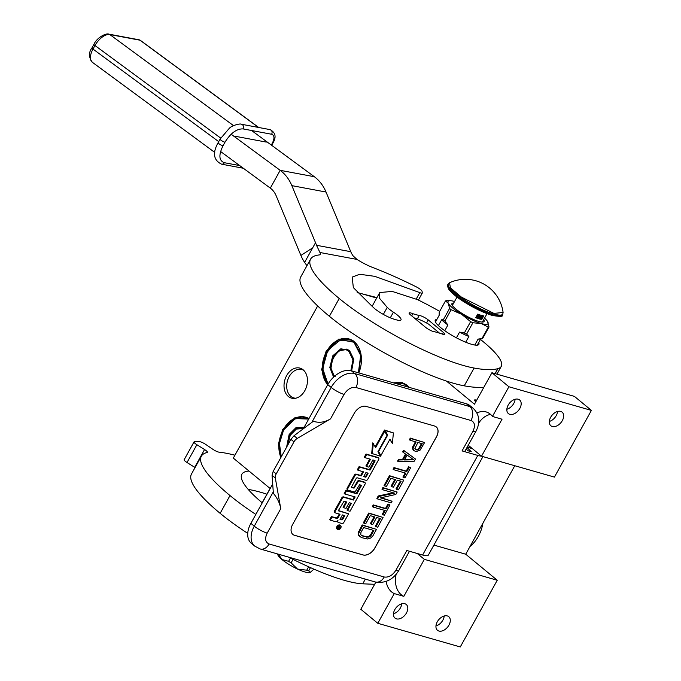 <?xml version="1.0" encoding="UTF-8"?>
<svg xmlns="http://www.w3.org/2000/svg" width="681" height="681" viewBox="0 0 681 681"><rect width="100%" height="100%" fill="white"/><g stroke="black" fill="none" stroke-linecap="round" stroke-linejoin="round"><path stroke-width="1.02" d="M396.138 574.279A20.788 15.127 -74 0 0 401.22 594.7A20.788 15.127 -74 0 0 403.842 596.343L394.256 593.594L377.785 623.294L460.279 646.95L497.249 580.255L465.719 554.215L514.768 465.727M386.153 581.429A20.788 15.127 -74 0 0 391.626 591.942A20.788 15.127 -74 0 0 394.256 593.594M591.397 410.405L508.903 386.757L492.44 416.457L502.033 419.207L481.527 456.202L554.428 477.1L591.397 410.405L574.415 396.385L491.92 372.728L474.478 404.208L446.472 381.088M303.777 370.362A14.761 10.743 106 0 0 301.862 369.528A14.761 10.743 106 0 0 289.187 376.602A14.761 10.743 -74 0 0 293.724 397.9A14.761 10.743 -74 0 0 295.792 398.206M317.661 305.948L233.319 458.1L270.178 488.541M376.704 298.04L358.283 292.753M476.666 400.249A5.303 1.098 29 0 0 474.521 400.036A5.303 1.098 29 0 0 475.661 401.611A5.303 1.098 29 0 0 475.84 401.747M508.903 386.757L491.92 372.728M509.822 414.329A8.836 5.771 -50.4 0 1 508.384 413.58A8.836 5.771 -50.4 0 1 508.818 404.071A8.836 5.771 -50.4 0 1 518.198 399.211A8.836 5.771 -50.4 0 1 519.637 399.96A8.836 5.771 -50.4 0 1 519.194 409.468A8.836 5.771 -50.4 0 1 509.822 414.329M552.3 426.51A8.836 5.771 -50.4 0 1 550.861 425.761A8.836 5.771 -50.4 0 1 551.304 416.253A8.836 5.771 -50.4 0 1 560.676 411.392A8.836 5.771 -50.4 0 1 562.114 412.141A8.836 5.771 -50.4 0 1 561.68 421.65A8.836 5.771 -50.4 0 1 552.3 426.51M481.527 456.202L468.247 445.229M465.719 554.215L433.899 545.089M497.249 580.255L424.348 559.348L417.249 553.491M424.348 559.348L403.842 596.343M396.444 618.859A8.836 5.771 -50.4 0 1 395.014 618.11A8.836 5.771 -50.4 0 1 395.448 608.593A8.836 5.771 -50.4 0 1 404.829 603.741A8.836 5.771 -50.4 0 1 406.259 604.481A8.836 5.771 -50.4 0 1 405.825 613.998A8.836 5.771 -50.4 0 1 396.444 618.859M438.93 631.04A8.836 5.771 -50.4 0 1 437.491 630.291A8.836 5.771 -50.4 0 1 437.926 620.774A8.836 5.771 -50.4 0 1 447.306 615.922A8.836 5.771 -50.4 0 1 448.745 616.663A8.836 5.771 -50.4 0 1 448.302 626.179A8.836 5.771 -50.4 0 1 438.93 631.04M375.852 582.127L360.811 609.274L377.785 623.294M304.841 390.639A15.595 11.347 106 0 1 294.72 398.385A15.595 11.347 106 0 1 284.939 391.388A15.595 11.347 106 0 1 286.641 375.614A15.595 11.347 106 0 1 302.96 369.647A15.595 11.347 106 0 1 304.841 390.639M492.44 416.457A20.788 15.127 -74 0 0 486.081 411.903A20.788 15.127 -74 0 0 476.964 412.984M393.277 382.799L402.233 382.526L409.681 387.506M280.563 458.049L278.359 444.038L282.726 429.413L295.12 417.513L309.106 418.313M327.476 385.174L321.662 369.638L326.097 351.158L338.729 339.164L352.86 340.304L360.998 353.975L358.836 372.924M490.558 414.388A20.788 15.127 -74 0 0 478.666 423.19M515.1 399.279A8.836 5.771 -50.4 0 1 506.86 409.255M557.577 411.46A8.836 5.771 -50.4 0 1 549.337 421.437M401.722 603.8A8.836 5.771 -50.4 0 1 393.482 613.777M444.208 615.982A8.836 5.771 -50.4 0 1 435.968 625.958M394.231 383.08A26.091 18.983 106 0 1 402.394 383.003A26.091 18.983 106 0 1 409.281 387.387M280.912 457.419A26.091 18.983 106 0 1 283.236 429.694A26.091 18.983 106 0 1 305.65 417.189A26.091 18.983 106 0 1 308.944 418.611M327.748 384.68A26.091 18.983 106 0 1 326.616 351.439A26.091 18.983 106 0 1 349.03 338.934A26.091 18.983 106 0 1 358.81 372.924M476.623 400.326L474.997 400.053L475.883 401.679M466.442 403.782A20.788 13.586 -50.4 0 1 469.822 405.544L473.218 408.345A20.788 13.586 129.6 0 0 469.839 406.591L466.442 403.782L351.336 370.779A20.788 13.586 -50.4 0 0 327.774 384.629L303.3 428.792M280.751 508.681C279.84 503.285 277.388 498.186 273.379 493.367L272.068 475.338L273.175 471.388L276.205 473.899A6.24 4.077 129.6 0 0 275.32 478.011L280.751 508.681L267.19 533.129A10.394 2.154 -151 0 1 254.277 526.158A20.788 13.586 129.6 0 0 254.745 546.119L251.349 543.31A20.788 13.586 -50.4 0 1 250.88 523.357L272.698 483.995M467.183 447.153L472.376 448.634M466.11 449.085L468.256 450.856L471.269 451.724L467.004 447.477M475.925 431.379L465.08 450.941A10.394 2.154 -151 0 1 462.058 450.907L472.903 431.345A10.394 2.154 29 0 0 475.925 431.379C480.522 422.365 479.62 414.686 473.218 408.345M481.441 456.125A19.749 4.095 -151 0 1 477.815 455.427L462.058 450.907M482.948 456.602L428.358 555.083A19.749 4.095 -151 0 1 422.612 555.024L406.846 550.503L396.001 570.074A10.394 2.154 29 0 0 399.032 570.099C393.32 579.642 385.403 583.6 375.291 581.983L260.185 548.971A10.394 7.568 106 0 0 269.114 543.991L384.22 576.994C388.681 577.667 392.605 575.351 396.001 570.074M436.478 436.879L374.865 548.035A10.394 6.793 -50.4 0 1 363.084 554.964L294.567 535.317A10.394 6.793 -50.4 0 1 292.881 534.44A10.394 6.793 -50.4 0 1 292.643 524.455L354.265 413.299A10.394 6.793 -50.4 0 1 366.046 406.37L434.563 426.017A10.394 6.793 -50.4 0 1 436.249 426.902A10.394 6.793 -50.4 0 1 436.478 436.879L436.419 436.827A10.394 6.793 129.6 0 0 436.215 426.876M297.256 438.428L330.532 418.866C324.769 422.365 319.04 423.156 313.354 421.25L294.013 435.746L297.256 438.428A6.24 4.077 129.6 0 0 293.962 441.858L276.205 473.899M468.068 445.553L470.741 447.289M292.847 534.415A10.394 6.793 129.6 0 0 294.507 535.266L363.024 554.913A10.394 6.793 129.6 0 0 374.805 547.984L436.419 436.827M273.175 471.388L290.932 439.356L294.013 435.746M415.376 441.756L412.371 447.783L413.367 450.26L415.861 451.614L419.973 450.294L424.612 442.531L410.915 438.598L410.013 440.224L416.134 441.978L412.975 448.285L413.971 450.762M424.612 442.531L410.302 438.096L409.409 439.722L410.013 440.224M405.535 454.023L402.556 459.386L398.462 459.471L397.559 461.088L398.172 461.59L414.269 461.19L415.47 459.028L404.165 450.771L403.263 452.397L406.165 454.482L403.169 459.888L399.066 459.964L398.172 461.59M415.47 459.028L403.561 450.269L402.658 451.895L403.263 452.397M405.152 472.997L402.914 477.04L404.974 477.96L410.669 467.685L409.213 467.268L406.812 471.592L394.571 468.085L393.669 469.703L405.919 473.218L403.518 477.543M410.669 467.685L408.609 466.766L406.208 471.09L393.967 467.583L393.065 469.2L393.669 469.703M403.773 480.131L389.464 475.696L384.067 485.434L384.671 485.936L386.425 486.438L390.92 478.317L395.584 479.662L391.686 486.694L393.439 487.196L397.338 480.165L401.126 481.246L396.631 489.358L398.376 489.86L403.773 480.131L390.068 476.198L384.671 485.936M400.36 481.033L396.019 488.864L396.631 489.358M394.827 479.441L391.081 486.191L391.686 486.694M397.176 492.031L382.867 487.596L381.973 489.222L382.577 489.724L394.529 493.146L378.832 496.483L377.478 498.918L391.183 502.85L392.077 501.225L380.415 497.879L395.831 494.466L397.176 492.031L383.48 488.098L382.577 489.724M392.077 501.225L381.062 497.734M393.269 492.789L378.219 495.981L376.874 498.415L377.478 498.918M384.467 510.324L382.22 514.368L384.288 515.287L389.983 505.013L388.528 504.595L386.127 508.92L373.878 505.413L372.984 507.03L385.225 510.546L382.824 514.87M389.983 505.013L387.915 504.093L385.523 508.418L373.273 504.91L372.371 506.528L372.984 507.03M383.088 517.449L368.779 513.023L363.382 522.761L363.986 523.263L365.731 523.766L370.234 515.645L374.899 516.99L371 524.021L372.745 524.523L376.644 517.483L380.441 518.573L375.938 526.685L377.691 527.188L383.088 517.449L369.383 513.525L363.986 523.263M379.675 518.352L375.333 526.192L375.938 526.685M374.133 516.768L370.396 523.519L371 524.021M376.491 529.358L362.181 524.923L358.121 532.848L358.674 535.513L361.449 537.581L367.434 538.986L370.668 538.033L372.89 535.845L376.491 529.358L362.786 525.426L358.725 533.351L358.708 534.602L360.147 536.892M340.67 525.664L340.066 525.162A2.452 1.609 129.6 0 0 339.666 524.957A2.452 1.609 129.6 0 0 337.061 526.302A2.452 1.609 129.6 0 0 336.933 528.95L337.546 529.452A2.452 1.609 129.6 0 0 337.938 529.656A2.452 1.609 129.6 0 0 340.551 528.311A2.452 1.609 129.6 0 0 340.67 525.664A2.452 1.609 129.6 0 0 340.27 525.46A2.452 1.609 129.6 0 0 337.665 526.805A2.452 1.609 129.6 0 0 337.546 529.452M337.138 521.186A2.273 1.49 129.6 0 0 337.504 521.816L338.108 522.318A2.273 1.49 129.6 0 0 338.474 522.506L342.049 523.536A1.524 0.996 129.6 0 0 343.777 522.514L348.621 513.78L338.644 510.92L338.542 510.316L344.041 501.199L346.816 501.991L343.641 507.711L346.033 508.401L349.208 502.68L351.311 503.302L347.599 510.588L350 511.286L365.059 484.114A1.524 0.996 129.6 0 0 365.025 482.65A1.524 0.996 129.6 0 0 364.778 482.523L359.594 481.033A1.524 0.996 129.6 0 0 357.865 482.054L354.043 488.158L351.549 487.426L351.541 486.872L356.384 478.13L357.031 477.747L366.003 480.318A1.524 0.996 129.6 0 0 367.731 479.305L378.704 459.505A1.524 0.996 129.6 0 0 378.67 458.041A1.524 0.996 129.6 0 0 378.423 457.913L366.659 454.542L364.939 457.649L370.507 459.249L366.506 466.468L368.898 467.157L372.899 459.93L375.01 460.56L375.018 461.114L370.038 470.103L359.687 467.132L357.959 470.239L363.526 471.831L361.262 475.925L356.699 474.623A1.524 0.996 129.6 0 0 354.971 475.636L347.795 488.575A1.524 0.996 129.6 0 0 347.829 490.039A1.524 0.996 129.6 0 0 348.076 490.167L354.026 491.878A1.524 0.996 129.6 0 0 355.754 490.865L359.585 484.753L361.313 485.272L361.322 485.825L356.878 493.844L346.518 490.873L344.799 493.98L355.159 496.951L353.43 500.058L344.084 497.377A1.524 0.996 129.6 0 0 342.356 498.39L335.18 511.337A1.524 0.996 129.6 0 0 335.214 512.802A1.524 0.996 129.6 0 0 335.461 512.929L340.023 514.24L338.304 517.347A1.524 0.996 -50.4 0 1 336.576 518.36L332.013 517.049L330.285 520.156L335.478 521.646A2.273 1.49 129.6 0 0 338.057 520.131A2.273 1.49 129.6 0 0 338.108 522.318M339.266 514.019L337.699 516.845A1.524 0.996 129.6 0 1 335.971 517.858L331.4 516.547L329.681 519.663L330.285 520.156M354.392 496.73L352.826 499.556L343.471 496.875A1.524 0.996 129.6 0 0 341.743 497.888L334.575 510.835A1.524 0.996 129.6 0 0 334.609 512.299A1.524 0.996 129.6 0 0 334.856 512.427M360.794 485.102L356.274 493.342L345.914 490.371L344.194 493.478L344.799 493.98M362.769 471.618L360.649 475.432L356.086 474.121A1.524 0.996 129.6 0 0 354.358 475.134L347.191 488.081A1.524 0.996 129.6 0 0 347.225 489.537A1.524 0.996 129.6 0 0 347.472 489.673M374.499 460.39L369.434 469.601L359.074 466.63L357.355 469.737L357.959 470.239M369.74 459.028L365.893 465.966L366.506 466.468M378.236 457.76A1.524 0.996 129.6 0 0 378.066 457.538A1.524 0.996 129.6 0 0 377.819 457.411L366.055 454.04L364.335 457.147L364.939 457.649M364.599 482.369A1.524 0.996 129.6 0 0 364.42 482.148A1.524 0.996 129.6 0 0 364.173 482.02L358.989 480.531A1.524 0.996 129.6 0 0 357.261 481.552L354.086 487.273L353.43 487.656L351.456 487.094M350.8 503.131L346.987 510.095L347.599 510.588M346.05 501.769L343.037 507.209L343.641 507.711M348.621 513.78L338.457 510.537M378.159 451.316L380.883 455.58L389.992 439.151L392.384 443.399L393.405 432.903L385.123 430.528L387.685 435.074L378.576 451.494L380.883 455.58M393.405 432.903L384.518 430.026L386.868 434.955M389.83 439.441L392.384 443.399M384.748 431.201L375.665 447.579L372.703 442.914L371.69 453.401L380.509 456.253L377.938 451.707L387.046 435.278L384.135 430.698L375.222 446.796M412.643 449.12L413.256 449.613M412.371 447.783L412.975 448.285M412.831 446.344L413.435 446.847M410.302 438.096L410.915 438.598M398.462 459.471L399.066 459.964M402.556 459.386L403.169 459.888M403.561 450.269L404.165 450.771M393.967 467.583L394.571 468.085M406.208 471.09L406.812 471.592M408.609 466.766L409.213 467.268M389.464 475.696L390.068 476.198M382.867 487.596L383.48 488.098M378.219 495.981L378.832 496.483M373.273 504.91L373.878 505.413M385.523 508.418L386.127 508.92M387.915 504.093L388.528 504.595M368.779 513.023L369.383 513.525M358.674 535.513L359.279 536.015M358.104 534.1L358.708 534.602M358.121 532.848L358.725 533.351M358.581 531.418L359.185 531.912M362.181 524.923L362.786 525.426M331.4 516.547L332.013 517.049M352.826 499.556L353.43 500.058M345.914 490.371L346.518 490.873M356.274 493.342L356.878 493.844M360.649 475.432L361.262 475.925M359.074 466.63L359.687 467.132M369.434 469.601L370.038 470.103M366.055 454.04L366.659 454.542M387.08 434.572L387.685 435.074M384.518 430.026L385.123 430.528M373.316 443.416L372.294 453.904M417.887 442.48L422.263 443.731L419.411 448.873L416.763 449.996L414.882 448.515L417.887 442.48M404.48 459.956L407.178 455.087L413.707 459.777L404.48 459.956M371.145 535.343L368.038 537.275L361.339 535.351L360.76 534.559L360.939 532.414L363.637 527.545L373.843 530.473L371.145 535.343L370.532 534.84L369.647 535.845L370.251 536.339M339.845 528.618L337.435 528.201L339.223 527.085L338.219 526.796L338.457 526.37L340.738 527.017L339.845 528.618L338.78 528.26M339.972 519.331L342.415 514.921L344.816 515.611L342.645 519.526L341.99 519.909L339.972 519.331M363.654 476.615L365.927 472.52L368.029 473.15L366.318 476.811L365.671 477.194L363.654 476.615M421.496 443.518L418.806 448.37L419.411 448.873M418.806 448.37L418.066 449.102L418.67 449.605M418.066 449.102L417.181 449.477L417.785 449.979M417.181 449.477L416.151 449.494L416.763 449.996M416.151 449.494L415.282 449.247L415.887 449.741M413.009 459.275L404.769 459.437M369.647 535.845L368.608 536.483L369.213 536.986M368.608 536.483L367.434 536.773L368.038 537.275M367.434 536.773L366.123 536.713L366.727 537.215M366.123 536.713L362.352 535.956M361.747 535.462L361.16 535.104M373.077 530.261L370.532 534.84M338.304 527.766L338.815 528.192M337.597 527.92L338.185 527.732M338.38 526.515L339.223 527.085M344.05 515.389L342.032 519.024L342.645 519.526M340.134 519.05L342.032 519.024M363.807 476.334L365.714 476.308L367.519 472.98M338.849 527.741L339.581 528.133L340.108 527.332L338.959 526.864M339.044 526.702L339.657 527.205L339.198 528.03M340.108 527.332L339.657 527.205M408.149 387.063L395.363 383.403M409.187 387.37L402.616 383.284L394.869 383.258M482.94 523.144A30.662 22.311 106 0 1 478.334 536.373A30.662 22.311 -74 0 1 469.984 546.511M333.605 377.121L329.817 367.425L332.779 355.814L340.815 348.8L349.43 350.315L353.762 359.313L351.626 370.856L353.737 359.559L349.506 350.749L346.408 349.098L338.508 350.528L332.243 358.112L330.472 368.421L333.988 376.755M358.368 372.796L360.675 355.448L353.916 342.22L340.449 339.734L327.74 350.443L322.692 368.523L328.046 384.144M357.746 345.727L354.384 341.947L349.242 339.215L336.371 341.419L326.012 353.575L322.717 370.336L327.927 384.356M350.843 370.651L352.971 359.994L349.012 351.634C338.491 341.819 323.833 368.259 335.214 376.533M303.956 427.608L295.775 428.332L289.655 434.759L287.084 446.293M304.135 427.276L296.09 427.54L289.136 434.487L286.582 447.196M308.672 419.087L295.367 418.568L283.619 429.924L279.457 443.578L281.27 456.789M308.91 418.67L305.888 417.402L293.817 419.138L283.654 429.805L279.431 443.569L281.185 456.934M303.445 428.519L296.337 429.073L290.259 435.261L287.816 444.982M412.865 313.728A6.24 1.294 29 0 0 410.915 313.005A6.24 1.294 29 0 0 409.102 312.988A6.24 1.294 29 0 0 410.447 314.826L425.608 327.348A6.24 1.294 29 0 0 434.699 331.758L440.999 333.562A6.24 1.294 29 0 0 444.761 334.303A6.24 1.294 29 0 0 443.425 332.456L428.264 319.934A6.24 1.294 29 0 0 420.509 315.754A6.24 1.294 29 0 0 419.173 315.533L412.865 313.728L411.682 315.856M231.148 134.234L280.172 170.327A41.575 34.518 100.6 0 1 291.851 185.641L315.524 242.708A27.666 12.13 -122.8 0 1 316.512 245.288L319.942 252.498A20.788 4.307 -151 0 1 320.283 254.319A20.788 4.307 -151 0 1 318.972 254.975A133.033 27.589 29 0 0 310.579 259.146A133.033 27.589 29 0 0 339.232 298.499A99.775 20.694 29 0 0 474.104 368.046A166.292 34.484 29 0 0 497.785 368.676L497.956 368.634A83.15 17.238 29 0 0 501.259 366.387A83.15 17.238 29 0 0 483.348 341.794L480.463 339.41M439.679 311.379A81.694 16.94 29 0 0 417.419 299.589L392.205 291.417L379.777 292.532L379.266 297.963L387.234 307.378A16.633 3.448 29 0 0 393.414 312.179L390.29 317.814M418.415 300.074L422.28 293.102A4.154 0.86 29 0 1 419.794 292.617L374.771 276.333L359.704 274.264L352.162 277.09L353.345 287.595L371.571 305.76A4.154 0.86 29 0 1 372.473 306.569A15.799 3.277 29 0 0 395.338 319.525A15.799 3.277 29 0 0 401.007 319.908A15.799 3.277 29 0 0 393.414 312.179M422.28 293.102A4.154 0.86 29 0 0 422.297 292.958L422.05 291.281A6.24 1.294 29 0 0 416.057 286.744A133.033 27.589 29 0 0 372.677 267.471A20.788 4.307 -151 0 1 357.014 259.427L353.167 255.928A20.788 17.255 100.6 0 1 350.766 251.698L326.02 192.033A41.575 34.518 -79.4 0 0 314.341 176.719L252.625 131.288M436.887 319.406A24.942 5.176 29 0 0 435.261 320.198A24.942 5.176 29 0 0 446.932 332.183A24.942 5.176 29 0 0 471.635 344.305A24.942 5.176 29 0 0 478.896 344.382A24.942 5.176 29 0 0 478.7 342.586M306.935 265.718L304.62 262.381A41.575 34.518 -79.4 0 1 300.9 255.435L312.681 247.833L304.62 262.381M310.579 259.146L300.721 276.937A133.033 27.589 29 0 0 329.374 316.282A99.775 20.694 29 0 0 464.238 385.829A166.292 34.484 29 0 0 483.902 387.208M376.959 297.571L357.202 292.592M419.173 315.533L417.351 318.81M220.593 151.505L270.314 188.118A20.788 17.255 100.6 0 1 276.154 195.77L300.9 255.435M439.509 333.137L428.63 324.147A16.633 3.448 29 0 0 415.75 318.299A16.633 3.448 29 0 0 414.176 317.908M456.415 337.81L459.573 332.107L464.331 333L470.614 321.67A25.674 5.32 29 0 0 472.903 322.743L481.382 323.569L488.294 327.161A25.674 5.32 29 0 0 489.035 326.957L487.477 321.347A22.865 4.741 29 0 0 484.54 318.121M444.761 330.702L447.928 324.973L444.846 321.057L451.128 309.727L461.641 314.316L470.614 321.67M438.402 325.603L441.637 319.772L443.297 319.781L449.579 308.45L448.302 303.292A22.865 4.741 29 0 0 461.641 314.316A22.865 4.741 29 0 0 481.348 323.56M445.476 300.917L448.302 303.292A22.865 4.741 29 0 1 450.269 300.713L446.217 300.713A25.674 5.32 29 0 0 445.476 300.917L439.202 312.247L439.185 315.269L435.457 321.994L439.185 315.269M474.793 345.037L478.071 339.112L482.012 338.491A25.674 5.32 29 0 0 482.369 338.414A25.674 5.32 29 0 0 482.752 338.287L489.035 326.957M482.012 338.491L488.294 327.161M465.702 342.211L468.886 336.474L466.621 334.073L472.903 322.743M468.886 336.474A23.903 4.954 -151 0 1 459.573 332.107M466.621 334.073A25.674 5.32 -151 0 1 464.331 333M451.128 309.727A25.674 5.32 -151 0 1 449.579 308.45M444.846 321.057A25.674 5.32 -151 0 1 443.297 319.781M447.928 324.973A23.903 4.954 -151 0 1 441.637 319.772M454.542 301.487A22.865 4.741 29 0 0 450.269 300.713M481.382 323.569A22.865 4.741 29 0 0 487.749 321.798A22.865 4.741 29 0 0 487.468 321.338L487.494 321.372M453.691 303.028A18.396 3.814 -151 0 0 451.937 303.632A18.396 3.814 -151 0 0 460.543 312.468A18.396 3.814 -151 0 0 478.76 321.415A18.396 3.814 29 0 0 484.114 321.466A18.396 3.814 29 0 0 483.689 319.653M478.071 339.112A23.903 4.954 29 0 0 480.062 339.019L482.369 338.414M482.863 322.053A18.396 3.814 29 0 0 482.608 321.611M452.099 305.003A18.396 3.814 -151 0 1 452.61 304.986M449.503 282.768A38.042 38.042 0 0 1 503.089 312.477L493.904 313.405L461.429 297.129L450.439 287.85L449.511 282.777L447.749 284.803A31.181 6.469 -151 0 0 462.339 299.793A31.181 6.469 -151 0 0 493.214 314.945A31.181 6.469 -151 0 0 502.297 315.039C503.455 316.631 500.126 316.767 492.32 315.439C483.348 312.681 473.584 307.94 463.02 301.215C456.806 297.291 452.048 293.29 448.728 289.212C447.366 286.097 447.042 284.624 447.749 284.803M492.116 315.337L463.88 301.734L452.465 293.205L448.004 287.067M478.632 314.486A2.077 1.362 129.6 0 0 476.717 315.907L475.73 317.686A17.153 3.558 29 0 0 479.118 318.853A17.153 3.558 29 0 0 481.773 319.423L483.74 315.865A17.153 3.558 29 0 1 481.084 315.294A17.153 3.558 29 0 1 477.704 314.128L476.717 315.907A2.077 1.362 129.6 0 0 476.76 317.908A2.077 1.362 129.6 0 0 477.1 318.078L481.773 319.423M475.73 317.686L477.1 318.078A2.077 1.362 129.6 0 0 479.458 316.699A2.077 1.362 129.6 0 0 479.509 314.801M481.714 315.465A2.077 1.362 129.6 0 0 480.02 316.852A2.077 1.362 129.6 0 0 480.062 318.853A2.077 1.362 129.6 0 0 480.403 319.031A2.077 1.362 129.6 0 0 482.761 317.644A2.077 1.362 129.6 0 0 482.786 315.712M481.799 318.308A2.077 1.362 129.6 0 0 482.514 317.44A2.077 1.362 129.6 0 0 482.684 317.074M482.769 316.801A2.077 1.362 129.6 0 0 482.676 315.695M479.952 318.742A2.077 1.362 129.6 0 0 481.476 318.546M476.649 317.797A2.077 1.362 129.6 0 0 479.211 316.495A2.077 1.362 129.6 0 0 479.381 314.75M480.633 316.597L479.875 317.959L480.318 318.223L481.493 316.103L480.114 318.163M481.493 316.103L480.667 316.103L480.709 316.665M482.259 316.58L480.531 317.84M482.659 316.486L481.28 316.486L482.514 316.81L480.59 318.299L481.816 318.648L480.99 318.146L482.778 316.835L482.344 316.35L481.527 316.682M481.935 318.419L481.144 318.061M477.909 316.725L478.232 317.44L478.862 315.167L476.87 317.048L477.509 316.605L478.19 316.801L478.028 317.38M478.862 315.167L478.343 314.886L476.87 317.048M478.258 316.614L477.645 316.435L478.624 315.312L478.258 316.614L477.73 316.333M478.181 315.822L478.011 316.41M269.974 488.907A67.768 14.054 29 0 0 269.472 489.579A67.768 14.054 29 0 0 269.174 490.354M266.918 494.185A99.358 20.6 29 0 0 260.9 492.337A99.358 20.6 29 0 0 248.225 489.426M234.928 455.197A133.033 27.589 29 0 0 219.078 452.167A5.193 1.081 -151 0 1 212.906 449.332L205.807 444.489A5.193 1.081 29 0 0 199.465 441.646A152.782 31.684 29 0 0 194.357 441.773A5.193 1.081 29 0 0 194.008 441.935A5.193 1.081 29 0 0 196.877 444.719L204.547 449.537A5.193 1.081 -151 0 1 207.416 452.32A5.193 1.081 -151 0 1 207.186 452.465A133.033 27.589 29 0 0 201.346 456.21A133.033 27.589 29 0 0 229.999 495.555A99.775 20.694 29 0 0 255.826 514.427M288.71 557.152A99.775 20.694 29 0 0 362.735 583.813L374.644 584.307M201.346 456.21L191.489 473.993A133.033 27.589 29 0 0 220.142 513.338A99.775 20.694 29 0 0 247.739 533.376M195.055 467.558A5.193 1.081 29 0 0 194.689 467.328L204.547 449.537M196.877 444.719L187.02 462.501L194.689 467.328M187.02 462.501A5.193 1.081 -151 0 1 184.151 459.726L194.008 441.935M249.016 471.056A99.358 20.6 29 0 0 241.832 474.257A99.358 20.6 29 0 0 262.253 502.833M313.924 569.137L310.144 572.5A18.71 3.882 -151 0 1 310.144 572.5A18.71 3.882 -151 0 1 309.855 572.61A18.71 3.882 -151 0 1 297.529 569.069A18.71 3.882 -151 0 1 281.908 559.493A18.71 3.882 -151 0 1 277.78 554.564L277.712 554.002M290.421 558.028L288.599 561.323L281.908 559.493L278.555 554.24M293.06 559.365L291.119 562.864A20.788 4.307 -151 0 1 288.599 561.323M308.638 566.796L306.748 570.193L297.529 569.069L291.119 562.864M310.476 567.622L308.74 570.763L309.855 572.61M306.748 570.193A20.788 4.307 29 0 0 308.74 570.763M239.703 165.577L224.313 162.699C218.924 160.699 218.49 155.064 223.01 145.768L224.977 142.21C230.646 133.136 236.665 128.7 243.04 128.905L271.625 134.251C274.477 135.315 274.707 138.303 272.315 143.214L271.31 145.036M266.28 142.091L234.962 136.226M472.903 431.345C475.491 425.829 474.844 422.211 470.98 420.492A10.394 7.568 -74 0 0 469.839 406.591L354.733 373.58L351.336 370.779M470.98 420.492L355.865 387.48A10.394 7.568 -74 0 0 354.733 373.58A20.788 13.586 129.6 0 0 331.17 387.438L327.774 384.629M273.268 491.895L254.277 526.158L250.88 523.357M311.77 422.433L331.17 387.438A10.394 2.154 -151 0 0 344.084 394.41L330.532 418.866M355.865 387.48C351.413 386.817 347.489 389.123 344.084 394.41M267.19 533.129C264.603 538.654 265.241 542.272 269.114 543.991M477.815 455.427L422.612 555.024M384.22 576.994A10.394 7.568 106 0 1 375.291 581.983M272.068 475.338L275.32 478.011M290.932 439.356L293.962 441.858M335.971 517.858L336.576 518.36M337.699 516.845L338.304 517.347M334.575 510.835L335.18 511.337M341.743 497.888L342.356 498.39M343.471 496.875L344.084 497.377M360.717 485.323L361.322 485.825M347.191 488.081L347.795 488.575M354.358 475.134L354.971 475.636M356.086 474.121L356.699 474.623M374.414 460.611L375.018 461.114M377.819 457.411L378.423 457.913M353.43 487.656L354.043 488.158M354.086 487.273L354.69 487.775M357.261 481.552L357.865 482.054M358.989 480.531L359.594 481.033M364.173 482.02L364.778 482.523M350.724 503.361L351.328 503.855M338.934 528.303L339.538 528.805M337.75 527.962L338.355 528.465M341.385 519.416L341.99 519.909M367.442 473.201L368.046 473.704M365.714 476.308L366.318 476.811M365.059 476.691L365.671 477.194M349.37 350.638A15.382 11.194 -74 0 0 346.901 349.455L338.985 350.8L332.788 358.129L330.949 368.149L334.311 376.465M348.629 350.111A15.382 11.194 -74 0 0 347.174 349.54A15.382 11.194 -74 0 0 347.038 349.498M303.871 427.753A15.382 11.194 -74 0 0 303.539 427.642C298.201 426.57 293.715 429.021 290.08 435.014L287.535 445.476M428.264 319.934L426.57 322.99M357.014 259.427L319.942 252.498M350.766 251.698L316.512 245.288M315.524 242.708L312.681 247.833M339.232 298.499L329.374 316.282M474.104 368.046L464.238 385.829M497.785 368.676L495.044 373.622M495.172 373.665L497.956 368.634M387.234 307.378L383.335 314.409M419.794 292.617L416.193 299.112M443.425 332.456L442.488 334.141M326.02 192.033L291.851 185.641M314.341 176.719L280.172 170.327L270.314 188.118M503.089 312.468L502.808 314.103A31.181 6.469 -151 0 1 493.734 314.009A31.181 6.469 -151 0 1 462.859 298.857A31.181 6.469 -151 0 1 448.268 283.875M362.735 583.813L365.331 579.122M220.142 513.338L229.999 495.555M223.01 145.768A3.116 0.647 29 0 1 219.154 143.87A3.116 0.647 -151 0 1 218.133 142.678L220.108 139.12L229.318 128.283C231.915 125.381 240.41 123.27 241.466 124.257L270.051 129.611A3.116 2.588 -79.4 0 1 270.961 130.003A3.116 2.588 100.6 0 1 271.625 134.251M224.977 142.21A3.116 0.647 29 0 1 221.121 140.312A3.116 0.647 -151 0 1 220.108 139.12M243.04 128.905A3.116 2.588 100.6 0 0 242.368 124.657A3.116 2.588 -79.4 0 0 241.466 124.257M271.693 145.317L272.894 143.146A3.116 0.647 -151 0 1 272.315 143.214M243.33 168.25L221.589 164.181A3.116 2.588 -79.4 0 0 224.313 162.699M214.753 152.416L92.335 62.277A14.548 7.525 -53.6 0 1 92.991 49.075L94.965 45.516A14.548 7.525 -53.6 0 1 109.837 34.561L140.022 40.205L258.516 127.449M218.712 141.639L92.991 49.075A3.116 0.647 -151 0 1 91.978 47.883C88.539 52.454 88.666 57.255 92.335 62.277M258.729 127.492L140.388 40.358A3.116 1.617 126.4 0 0 140.022 40.205A3.116 2.588 100.6 0 0 139.111 39.804L108.934 34.161C106.151 32.782 96.787 37.642 93.944 44.325L91.978 47.883M108.934 34.161A3.116 2.588 -79.4 0 1 109.837 34.561L233.557 125.644M93.944 44.325A3.116 0.647 -151 0 0 94.965 45.516L220.695 138.09M474.997 400.053L474.495 400.19M254.745 546.119L260.185 548.971M409.477 551.261L399.032 570.099M335.214 512.802L334.609 512.299M347.829 490.039L347.225 489.537M378.67 458.041L378.066 457.538M365.025 482.65L364.42 482.148M404.633 383.863L402.616 383.284M351.268 339.793L349.242 339.206M348.578 350.077L346.901 349.455M307.506 417.862L305.888 417.402M501.259 366.387L496.943 374.167M372.149 306.246L379.76 292.524M480.786 338.832L477.27 345.173M502.808 314.103L502.297 315.039M487.017 313.652L482.352 322.07M457.028 297.018L452.354 305.437M269.472 489.579L262.159 502.757M272.894 143.146C276.529 137.068 275.584 132.557 270.051 129.611M221.589 164.181C213.494 160.222 212.336 153.055 218.133 142.678M140.388 40.358A3.116 3.116 0 0 0 139.111 39.804"/></g></svg>
